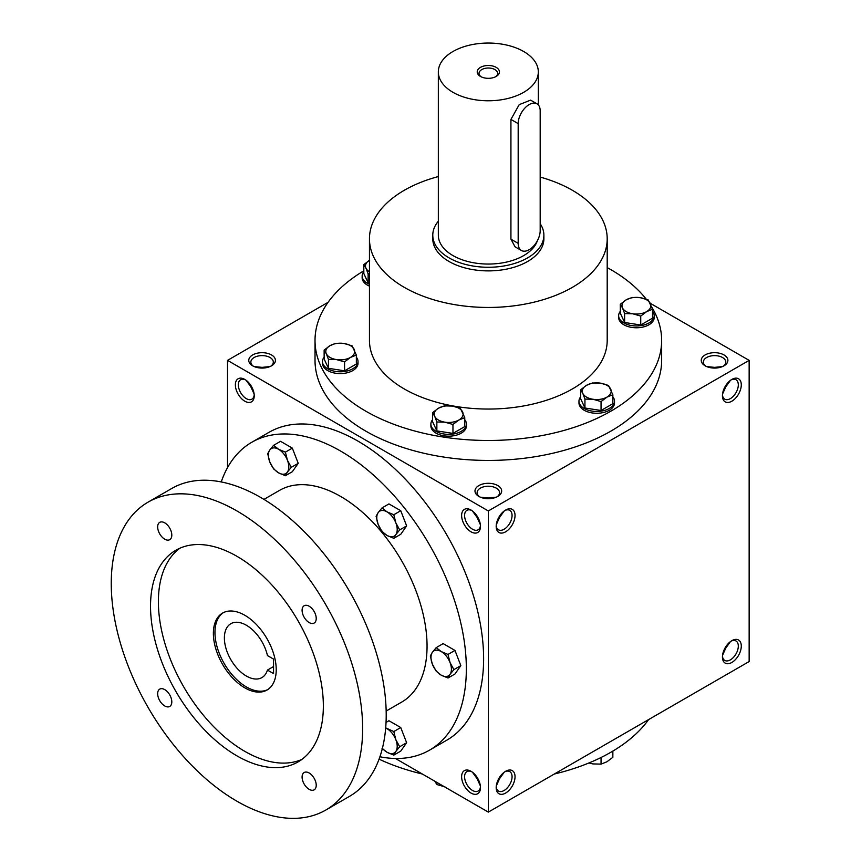 <?xml version="1.0" encoding="UTF-8"?>
<svg xmlns="http://www.w3.org/2000/svg" width="861" height="861" viewBox="0 0 861 861"><rect width="100%" height="100%" fill="white"/><g stroke="black" fill="none" stroke-linecap="round" stroke-linejoin="round"><path stroke-width="1.29" d="M254.124 394.069L250.852 386.815L251.466 386.46M250.852 386.815L246.203 380.358M254.199 394.833A11.225 6.479 60 0 1 251.907 399.17A11.225 6.479 60 0 1 240.671 392.691A11.225 6.479 60 0 1 240.671 379.723A11.225 6.479 60 0 1 245.579 379.905M262.088 368.067L262.088 367.367L269.999 366.571M262.088 367.367L254.167 366.571M478.899 496.442A13.335 7.695 0 0 0 497.755 496.442A13.335 7.695 0 0 0 497.755 485.55A13.335 7.695 0 0 0 478.899 485.55A13.335 7.695 0 0 0 478.899 496.442L478.899 496.442M496.948 496.872A11.225 6.479 0 0 0 499.552 492.718A11.225 6.479 0 0 0 488.327 486.228A11.225 6.479 0 0 0 477.102 492.718A11.225 6.479 0 0 0 479.706 496.872M480.373 524.693L477.102 517.439L477.715 517.084M496.291 524.693L499.552 517.439L498.95 517.084M705.148 365.817A13.335 7.695 0 0 0 724.004 365.817A13.335 7.695 0 0 0 724.004 354.936A13.335 7.695 0 0 0 705.148 354.936A13.335 7.695 0 0 0 705.148 365.817L705.148 365.817M723.197 366.248A11.225 6.479 0 0 0 725.801 362.094A11.225 6.479 0 0 0 714.576 355.615A11.225 6.479 0 0 0 703.351 362.094A11.225 6.479 0 0 0 705.955 366.248M722.54 394.069L725.801 386.815L725.188 386.46M725.188 647.709L725.801 648.064L722.54 655.318M498.95 778.333L499.552 778.678L496.291 785.942M477.715 778.333L477.102 778.678L480.373 785.942M714.576 368.067L714.576 367.367L722.497 366.571M714.576 367.367L706.655 366.571M488.327 498.691L488.327 497.992L496.248 497.184M488.327 497.992L480.416 497.184M395.425 758.476L488.327 812.117L749.145 661.539L749.145 360.372L650.238 303.276M488.327 812.117L488.327 510.95L227.519 360.372L227.519 467.641M227.519 360.372L328.073 302.319M252.66 365.817A13.335 7.695 0 0 0 271.516 365.817A13.335 7.695 0 0 0 271.516 354.936A13.335 7.695 0 0 0 252.66 354.936A13.335 7.695 0 0 0 252.66 365.817L252.66 365.817M651.852 307.269A173.309 100.059 180 0 1 661.646 340.418L661.646 360.372A173.309 100.059 180 0 1 488.327 460.431A173.309 100.059 180 0 1 315.018 360.372L315.018 340.418A173.309 100.059 180 0 1 363.816 270.817M488.327 510.95L749.145 360.372M722.433 395.748A13.335 7.695 120 0 0 731.861 401.194A13.335 7.695 120 0 0 741.289 384.867A13.335 7.695 120 0 0 731.861 379.421A13.335 7.695 120 0 0 722.433 395.748M741.289 646.116A13.335 7.695 -60 0 1 731.861 662.443A13.335 7.695 -60 0 1 722.433 656.997A13.335 7.695 -60 0 1 731.861 640.67A13.335 7.695 -60 0 1 741.289 646.116M496.184 526.372A13.335 7.695 120 0 0 505.611 531.818A13.335 7.695 120 0 0 515.039 515.491A13.335 7.695 120 0 0 505.611 510.046A13.335 7.695 120 0 0 496.184 526.372M515.039 776.74A13.335 7.695 -60 0 1 505.611 793.067A13.335 7.695 -60 0 1 496.184 787.621A13.335 7.695 -60 0 1 505.611 771.295A13.335 7.695 -60 0 1 515.039 776.74M244.804 379.421L244.804 379.421A13.335 7.695 60 0 1 254.232 395.748A13.335 7.695 60 0 1 244.804 401.194A13.335 7.695 60 0 1 235.376 384.867A13.335 7.695 60 0 1 244.804 379.421M471.042 510.046L471.042 510.046A13.335 7.695 60 0 1 480.47 526.372A13.335 7.695 60 0 1 471.042 531.818A13.335 7.695 60 0 1 461.625 515.491A13.335 7.695 60 0 1 471.042 510.046M471.042 793.067A13.335 7.695 -120 0 0 480.47 787.621A13.335 7.695 -120 0 0 471.042 771.295A13.335 7.695 -120 0 0 461.625 776.74A13.335 7.695 -120 0 0 471.042 793.067M648.591 719.592A173.309 100.059 180 0 1 554.323 774.017M422.342 774.017A173.309 100.059 180 0 1 379.066 759.154M540.181 177.065A118.872 68.632 180 0 1 572.382 190.292A118.872 68.632 180 0 1 607.199 238.82A118.872 68.632 180 0 1 488.327 307.452A118.872 68.632 180 0 1 369.455 238.82A118.872 68.632 180 0 1 438.335 176.559M607.199 238.82L607.199 340.418A118.872 68.632 180 0 1 488.327 409.05A118.872 68.632 180 0 1 369.455 340.418L369.455 238.82M543.883 235.193L543.883 238.82A55.545 32.072 180 0 1 488.327 270.892A55.545 32.072 180 0 1 432.782 238.82L432.782 235.193A55.545 32.072 0 0 0 449.055 257.869A55.545 32.072 0 0 0 509.583 264.822A55.545 32.072 0 0 0 543.883 235.193A55.545 32.072 0 0 0 540.181 223.688M607.199 267.599A173.309 100.059 180 0 1 610.88 269.665A173.309 100.059 180 0 1 646.288 299.241M661.646 340.418A173.309 100.059 180 0 1 488.327 440.477A173.309 100.059 180 0 1 315.018 340.418M504.837 771.779A11.225 6.479 -60 0 1 509.734 771.596A11.225 6.479 -60 0 1 512.069 776.74A11.225 6.479 -60 0 1 507.161 788.03A11.225 6.479 -60 0 1 498.508 791.044A11.225 6.479 -60 0 1 496.216 786.706M504.212 772.22L499.552 778.678M496.216 525.458A11.225 6.479 120 0 0 498.508 529.795A11.225 6.479 120 0 0 509.734 523.316A11.225 6.479 120 0 0 509.734 510.347A11.225 6.479 120 0 0 504.837 510.53M499.552 517.439L504.212 510.982M731.086 641.154A11.225 6.479 -60 0 1 735.983 640.971A11.225 6.479 -60 0 1 738.308 646.116A11.225 6.479 -60 0 1 733.411 657.417A11.225 6.479 -60 0 1 724.758 660.419A11.225 6.479 -60 0 1 722.465 656.082M730.451 641.606L725.801 648.064M722.465 394.833A11.225 6.479 120 0 0 724.758 399.17A11.225 6.479 120 0 0 735.983 392.691A11.225 6.479 120 0 0 735.983 379.723A11.225 6.479 120 0 0 731.086 379.905M725.801 386.815L730.451 380.358M471.828 771.779A11.225 6.479 -120 0 0 466.92 771.596A11.225 6.479 -120 0 0 465.198 780.593A11.225 6.479 -120 0 0 472.538 790.484A11.225 6.479 -120 0 0 478.146 791.044A11.225 6.479 -120 0 0 480.438 786.706M477.102 778.678L472.452 772.22M480.438 525.458A11.225 6.479 60 0 1 478.146 529.795A11.225 6.479 60 0 1 466.92 523.316A11.225 6.479 60 0 1 466.92 510.347A11.225 6.479 60 0 1 471.828 510.53M472.452 510.982L477.102 517.439M270.698 366.248A11.225 6.479 0 0 0 273.314 362.094A11.225 6.479 0 0 0 262.088 355.615A11.225 6.479 0 0 0 250.852 362.094A11.225 6.479 0 0 0 253.468 366.248M273.55 659.085L273.55 673.593L267.448 670.073A31.104 17.963 60 0 1 261.927 677.585A31.104 17.963 60 0 1 230.823 659.623A31.104 17.963 60 0 1 230.823 623.708A31.104 17.963 60 0 1 267.448 655.565L273.55 659.085M273.55 666.554L267.448 670.073M379.916 756.765A177.753 102.631 -120 0 0 429.521 750.168L446.805 740.18A177.753 102.631 -120 0 0 446.805 534.929A177.753 102.631 -120 0 0 269.052 432.297L251.767 442.285A177.753 102.631 -120 0 0 221.245 481.934M429.521 750.168A177.753 102.631 -120 0 0 429.521 544.905A177.753 102.631 -120 0 0 251.767 442.285M386.159 711.057L401.743 702.059A122.208 70.559 -120 0 0 401.743 560.942A122.208 70.559 -120 0 0 279.534 490.383L263.95 499.391M325.824 810.029L349.394 796.425A177.753 102.631 -120 0 0 349.394 591.173A177.753 102.631 -120 0 0 171.64 488.542L148.07 502.146A177.753 102.631 -120 0 0 120.82 644.588A177.753 102.631 -120 0 0 236.947 801.225A177.753 102.631 -120 0 0 325.824 810.029A177.753 102.631 -120 0 0 325.824 604.777A177.753 102.631 -120 0 0 148.07 502.146M236.947 755.872A122.208 70.559 -120 0 0 298.046 761.92A122.208 70.559 -120 0 0 298.046 620.813A122.208 70.559 -120 0 0 175.838 550.254A122.208 70.559 -120 0 0 157.111 648.182A122.208 70.559 -120 0 0 236.947 755.872M164.731 705.945A9.998 5.769 -120 0 0 169.735 706.44A9.998 5.769 -120 0 0 169.735 694.892A9.998 5.769 -120 0 0 159.737 689.123A9.998 5.769 -120 0 0 158.198 697.141A9.998 5.769 -120 0 0 164.731 705.945M164.731 539.18A9.998 5.769 -120 0 0 169.735 539.675A9.998 5.769 -120 0 0 169.735 528.127A9.998 5.769 -120 0 0 159.737 522.358A9.998 5.769 -120 0 0 158.198 530.365A9.998 5.769 -120 0 0 164.731 539.18M309.164 789.333A9.998 5.769 -120 0 0 314.157 789.828A9.998 5.769 -120 0 0 314.157 778.279A9.998 5.769 -120 0 0 304.159 772.511A9.998 5.769 -120 0 0 302.631 780.518A9.998 5.769 -120 0 0 309.164 789.333M309.164 622.557A9.998 5.769 -120 0 0 314.157 623.052A9.998 5.769 -120 0 0 314.157 611.514A9.998 5.769 -120 0 0 304.159 605.735A9.998 5.769 -120 0 0 302.631 613.753A9.998 5.769 -120 0 0 309.164 622.557M179.895 548.209A122.208 70.559 -120 0 0 166.065 647.224A122.208 70.559 -120 0 0 244.804 751.341A122.208 70.559 -120 0 0 301.845 759.434M244.804 687.842A44.438 25.658 -120 0 0 267.018 690.038A44.438 25.658 -120 0 0 267.018 638.722A44.438 25.658 -120 0 0 222.579 613.064A44.438 25.658 -120 0 0 215.767 648.677A44.438 25.658 -120 0 0 244.804 687.842M223.386 612.645A44.438 25.658 -120 0 0 217.564 648.484A44.438 25.658 -120 0 0 246.375 686.927A44.438 25.658 -120 0 0 267.793 689.564M448 678.016L441.198 675.142L436.215 671.203L432.351 664.132A14.443 8.341 -120 0 1 432.351 652.347L436.215 647.623L443.157 643.619L454.952 650.421L460.839 665.618L454.952 674.012L448 678.016L450.045 674.346A14.443 8.341 -120 0 0 450.045 662.561A14.443 8.341 -120 0 0 441.198 651.551A14.443 8.341 -120 0 0 432.351 652.347L430.317 656.007L432.351 664.132A14.443 8.341 -120 0 0 441.198 675.142A14.443 8.341 -120 0 0 450.045 674.346L453.898 669.632L450.045 662.561L448 654.435L454.952 650.421M453.898 669.632L460.839 665.618M436.215 647.623L441.198 651.551L448 654.435M393.8 538.308L386.987 535.434L382.004 531.506L378.151 524.435A14.443 8.341 -120 0 1 378.151 512.639L382.004 507.915L388.946 503.911L400.742 510.713L406.64 525.91L400.742 534.304L393.8 538.308L395.834 534.649A14.443 8.341 -120 0 0 395.834 522.853A14.443 8.341 -120 0 0 386.987 511.854A14.443 8.341 -120 0 0 378.151 512.639L376.106 516.309L378.151 524.435A14.443 8.341 -120 0 0 386.987 535.434A14.443 8.341 -120 0 0 395.834 534.649L399.698 529.924L395.834 522.853L393.8 514.727L400.742 510.713M399.698 529.924L406.64 525.91M382.004 507.915L386.987 511.854L393.8 514.727M285.389 475.724L278.577 472.84L273.594 468.911L269.741 461.84A14.443 8.341 -120 0 1 269.741 450.045L273.594 445.331L280.546 441.316L292.331 448.129L298.229 463.326L292.331 471.71L285.389 475.724L287.423 472.054A14.443 8.341 -120 0 0 287.423 460.258A14.443 8.341 -120 0 0 278.577 449.259A14.443 8.341 -120 0 0 269.741 450.045L267.696 453.715L269.741 461.84A14.443 8.341 -120 0 0 278.577 472.84A14.443 8.341 -120 0 0 287.423 472.054L291.287 467.329L287.423 460.258L285.389 452.133L292.331 448.129M291.287 467.329L298.229 463.326M273.594 445.331L278.577 449.259L285.389 452.133M386.04 722.411L388.946 720.732L400.742 727.534L406.64 742.731L400.742 751.126L393.8 755.129L395.834 751.459A14.443 8.341 -120 0 0 395.834 739.674A14.443 8.341 -120 0 0 386.987 728.664A14.443 8.341 -120 0 0 385.674 728.008M382.392 748.338A14.443 8.341 -120 0 0 386.987 752.256A14.443 8.341 -120 0 0 395.834 751.459L399.698 746.745L395.834 739.674L393.8 731.549L400.742 727.534M382.004 748.327L386.987 752.256L393.8 755.129M399.698 746.745L406.64 742.731M385.696 727.857L393.8 731.549M588.87 762.997L593.003 763.922L601.053 764.116L606.951 761.77L612.849 757.314L612.849 751.093M609.685 752.923A17.78 10.267 180 0 1 608.544 753.569M601.053 757.497L601.053 764.116M434.697 780.938L436.861 784.532L444.911 786.836M436.861 782.391L436.861 784.532M601.053 401.57L593.003 399.267L584.942 399.073L582.789 393.369A14.443 8.341 0 0 0 593.003 399.267A14.443 8.341 0 0 0 606.951 397.115A14.443 8.341 0 0 0 610.686 389.054A14.443 8.341 0 0 0 600.483 383.156A14.443 8.341 0 0 0 586.524 385.319A14.443 8.341 0 0 0 582.789 393.369L580.626 389.775L586.524 385.319L592.422 382.973L600.483 383.156L608.533 385.459L612.849 394.758L606.951 397.115L601.053 401.57L601.053 410.493L612.849 403.691L612.849 394.758M580.626 389.775L580.626 398.697L584.942 408.006L584.942 399.073M584.942 408.006L601.053 410.493M580.626 396.856A17.78 10.267 0 0 0 578.969 401.194L578.969 403.013A17.78 10.267 0 0 0 596.738 413.269A17.78 10.267 0 0 0 614.517 403.013L614.517 401.194A17.78 10.267 0 0 0 612.849 396.856M578.969 401.194A17.78 10.267 0 0 0 596.738 411.461A17.78 10.267 0 0 0 614.517 401.194M452.961 424.473L444.911 422.181L436.861 421.987L434.697 416.283A14.443 8.341 0 0 0 444.911 422.181A14.443 8.341 0 0 0 458.859 420.017A14.443 8.341 0 0 0 462.605 411.967A14.443 8.341 0 0 0 452.391 406.069A14.443 8.341 0 0 0 438.432 408.232A14.443 8.341 0 0 0 434.697 416.283L432.545 412.688L438.432 408.232L444.33 405.875L452.391 406.069L460.441 408.372L464.757 417.671L458.859 420.017L452.961 424.473L452.961 433.406L464.757 426.593L464.757 417.671M432.545 412.688L432.545 421.61L436.861 430.909L436.861 421.987M436.861 430.909L452.961 433.406M432.545 419.759A17.78 10.267 0 0 0 430.877 424.107L430.877 425.915A17.78 10.267 0 0 0 448.646 436.183A17.78 10.267 0 0 0 466.425 425.915L466.425 424.107A17.78 10.267 0 0 0 464.757 419.759M430.877 424.107A17.78 10.267 0 0 0 448.646 434.364A17.78 10.267 0 0 0 466.425 424.107M344.561 361.889L336.5 359.586L328.45 359.392L326.287 353.688A14.443 8.341 0 0 0 336.5 359.586A14.443 8.341 0 0 0 350.449 357.433A14.443 8.341 0 0 0 354.194 349.372A14.443 8.341 0 0 0 343.98 343.485A14.443 8.341 0 0 0 330.032 345.638A14.443 8.341 0 0 0 326.287 353.688L324.134 350.093L330.032 345.638L335.919 343.291L343.98 343.485L352.031 345.778L356.346 355.076L350.449 357.433L344.561 361.889L344.561 370.811L356.346 364.009L356.346 355.076M324.134 350.093L324.134 359.026L328.45 368.325L328.45 359.392M328.45 368.325L344.561 370.811M324.134 357.175A17.78 10.267 0 0 0 322.466 361.512L322.466 363.331A17.78 10.267 0 0 0 340.235 373.588A17.78 10.267 0 0 0 358.015 363.331L358.015 361.512A17.78 10.267 0 0 0 356.346 357.175M322.466 361.512A17.78 10.267 0 0 0 340.235 371.78A17.78 10.267 0 0 0 358.015 361.512M369.455 273.798L368.131 273.895L365.968 268.191A14.443 8.341 0 0 0 369.455 271.785M369.455 260.291A14.443 8.341 0 0 0 365.968 268.191L363.816 264.596L363.816 273.518L368.131 282.828L368.131 273.895M368.131 282.828L369.455 283.032M369.713 260.14L363.816 264.596M363.816 271.678A17.78 10.267 0 0 0 362.147 276.015L362.147 277.823A17.78 10.267 0 0 0 369.455 286.121M362.147 276.015A17.78 10.267 0 0 0 369.455 284.313M640.735 316.073L632.684 313.77L624.623 313.576L622.471 307.872A14.443 8.341 0 0 0 632.684 313.77A14.443 8.341 0 0 0 646.633 311.617A14.443 8.341 0 0 0 650.367 303.556A14.443 8.341 0 0 0 640.153 297.658A14.443 8.341 0 0 0 626.205 299.822A14.443 8.341 0 0 0 622.471 307.872L620.307 304.277L626.205 299.822L632.103 297.465L640.153 297.658L648.215 299.962L652.53 309.26L646.633 311.617L640.735 316.073L640.735 324.995L652.53 318.183L652.53 309.26M620.307 304.277L620.307 313.2L624.623 322.498L624.623 313.576M624.623 322.498L640.735 324.995M620.307 311.359A17.78 10.267 0 0 0 618.639 315.696L618.639 317.505A17.78 10.267 0 0 0 636.419 327.772A17.78 10.267 0 0 0 654.199 317.505L654.199 315.696A17.78 10.267 0 0 0 652.53 311.359M618.639 315.696A17.78 10.267 0 0 0 636.419 325.953A17.78 10.267 0 0 0 654.199 315.696M495.495 76.812A9.31 5.37 0 0 0 497.636 73.389A9.31 5.37 0 0 0 488.327 68.019A9.31 5.37 0 0 0 479.028 73.389A9.31 5.37 0 0 0 481.17 76.812M518.182 123.618L518.182 243.362A15.552 8.976 120 0 0 521.4 250.476A15.552 8.976 120 0 0 533.389 246.311A15.552 8.976 120 0 0 540.181 230.662L540.181 110.918A15.552 8.976 120 0 0 536.952 103.794A15.552 8.976 120 0 0 524.973 107.969A15.552 8.976 120 0 0 518.182 123.618L510.928 119.431L519.194 104.665L530.591 100.124L536.952 103.794M438.335 221.212A55.545 32.072 0 0 0 432.782 235.193M521.4 250.476L515.039 246.806L510.928 239.164L510.928 119.431M438.335 71.915A49.992 28.865 0 0 0 452.983 92.321A49.992 28.865 0 0 0 507.463 98.584A49.992 28.865 0 0 0 538.319 71.915A49.992 28.865 0 0 0 488.327 43.05A49.992 28.865 0 0 0 438.335 71.915L438.335 235.193A49.992 28.865 0 0 0 452.983 255.599A49.992 28.865 0 0 0 502.975 262.788A49.992 28.865 0 0 0 537.415 240.671M480.47 76.446A11.107 6.414 0 0 0 496.184 76.446A11.107 6.414 0 0 0 496.184 67.373A11.107 6.414 0 0 0 480.47 67.373A11.107 6.414 0 0 0 480.47 76.446L480.47 76.446M510.928 239.164L518.182 243.362M538.319 71.915L538.319 104.934"/></g></svg>
